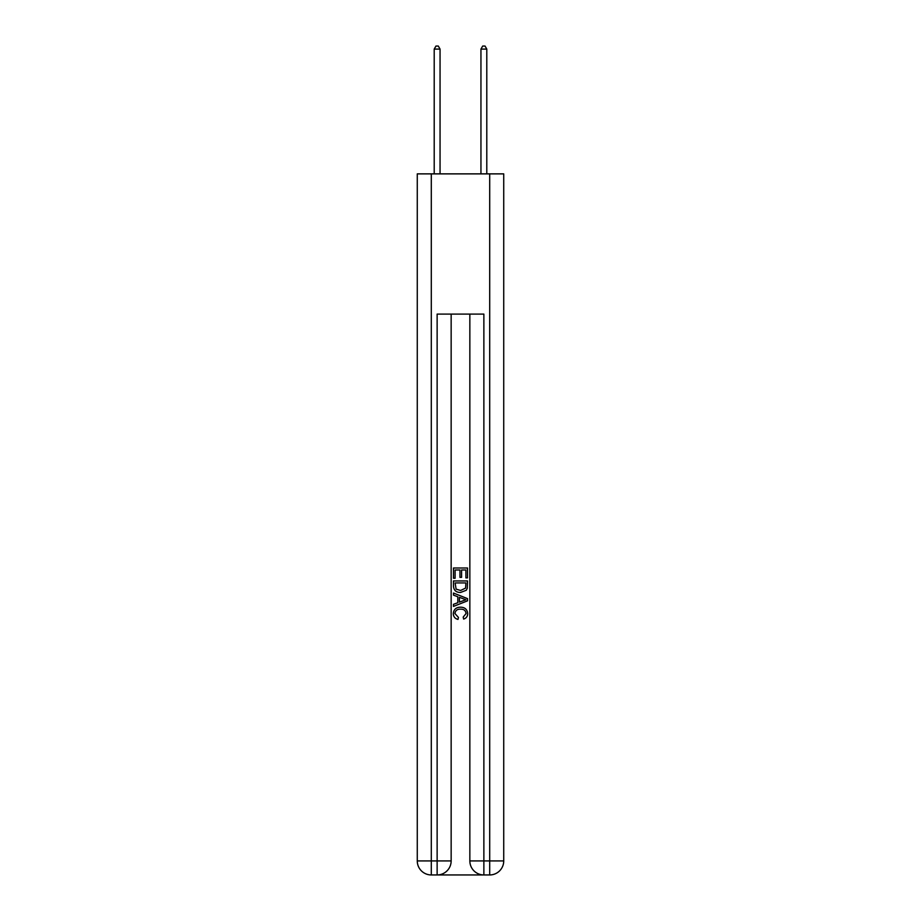 <?xml version="1.0" encoding="UTF-8"?>
<svg xmlns="http://www.w3.org/2000/svg" width="921" height="921" viewBox="0 0 921 921"><rect width="100%" height="100%" fill="white"/><g stroke="black" fill="none" stroke-linecap="round" stroke-linejoin="round"><path stroke-width="1.38" d="M438.177 874.95L482.823 874.95M431.293 173.873L431.293 860.928L437.13 860.928L437.13 874.95A14.022 14.022 0 0 0 451.152 860.928L451.152 314.096L451.152 860.928A14.022 14.022 0 0 1 437.13 874.95L431.293 874.95A14.022 14.022 0 0 1 417.271 860.928L417.271 173.873L503.729 173.873L503.729 860.928L489.707 860.928L489.707 173.873M483.87 874.95L483.87 860.928L469.848 860.928A14.022 14.022 0 0 0 483.87 874.95L489.707 874.95L489.707 860.928L483.87 860.928L483.87 314.096L437.13 314.096L437.13 860.928L451.152 860.928M469.848 860.928L469.848 314.096M489.707 874.95A14.022 14.022 0 0 0 503.729 860.928M453.489 578.25L453.489 568.004L467.511 568.004L467.511 577.893L465.888 577.893L465.888 569.984L461.582 569.984L461.582 577.352L459.959 577.352L459.959 569.984L455.112 569.984L455.112 578.25L453.489 578.25M453.489 585.975L453.489 580.944L467.511 580.944L467.304 588.22L466.302 590.257L460.581 592.456C456.091 592.468 453.731 590.315 453.489 585.975M455.112 582.924L456.102 589.129L460.604 590.476L465.6 588.082L465.888 582.924L455.112 582.924M453.489 595.15L453.489 593.055L467.511 598.615L467.511 600.849L453.489 606.421L453.489 604.314L457.806 602.725L457.806 596.75L453.489 595.15M463.298 598.777L459.418 597.338L459.418 602.127L465.888 599.732L463.298 598.777M454.928 613.513L458.439 617.438L457.979 619.419C455.009 618.647 453.454 616.736 453.305 613.697C453.685 609.391 456.114 607.227 460.604 607.192C464.909 607.284 467.269 609.437 467.695 613.651C467.615 616.425 466.256 618.233 463.62 619.062L463.194 617.082L466.072 613.559C465.658 610.531 463.839 609.069 460.615 609.172C457.334 609 455.435 610.45 454.928 613.513M440.054 173.873L440.054 49.089L434.205 49.089L434.205 173.873M434.205 49.089L435.967 46.05L438.304 46.05L440.054 49.089M486.795 173.873L486.795 49.089L480.946 49.089L480.946 173.873M480.946 49.089L482.696 46.05L485.033 46.05L486.795 49.089M431.293 874.95L431.293 860.928L417.271 860.928"/></g></svg>
